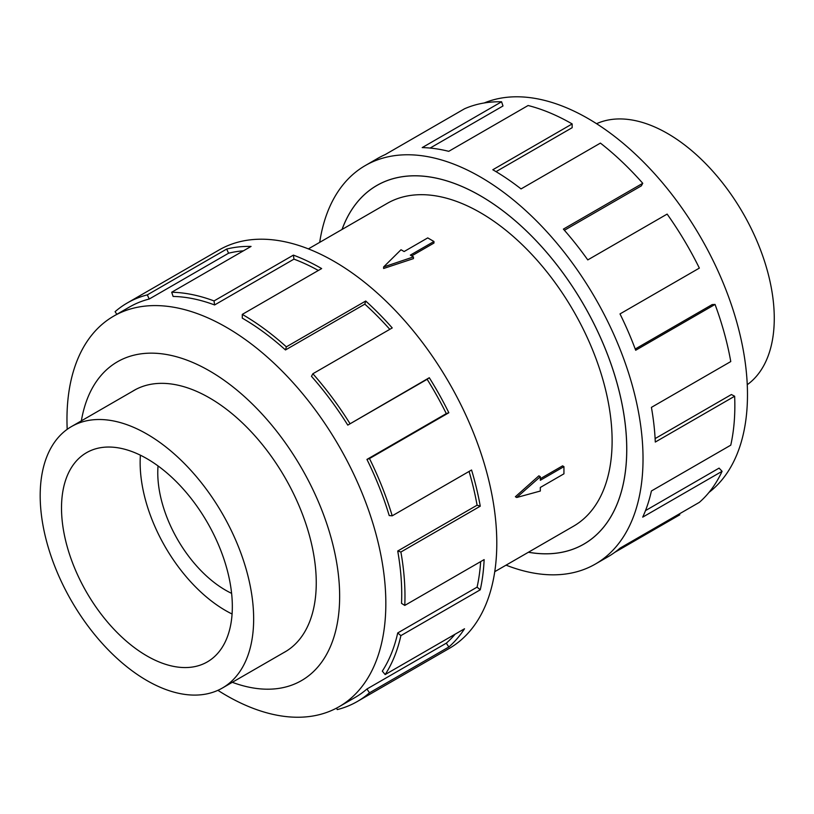 <?xml version="1.0" encoding="UTF-8"?>
<svg xmlns="http://www.w3.org/2000/svg" width="814" height="814" viewBox="0 0 814 814"><rect width="100%" height="100%" fill="white"/><g stroke="black" fill="none" stroke-linecap="round" stroke-linejoin="round"><path stroke-width="1.22" d="M528.439 552.228A207.031 119.526 -120 0 0 583.862 544.098A207.031 119.526 -120 0 0 615.588 378.205A207.031 119.526 -120 0 0 480.341 195.767A207.031 119.526 -120 0 0 376.831 185.511A207.031 119.526 -120 0 0 342.073 229.436M494.749 571.682L573.524 526.2A186.365 107.601 -120 0 0 602.085 376.862A186.365 107.601 -120 0 0 480.341 212.637A186.365 107.601 -120 0 0 387.159 203.408L308.384 248.891M433.954 241.493L410.337 255.128L413.441 256.919L383.608 266.961L401.007 249.745L404.12 251.536L427.737 237.902L433.954 241.493L433.954 243.06L411.691 255.911M413.441 256.919L413.441 258.618L383.608 268.488L383.608 266.961M515.384 496.733L538.858 475.834L540.323 476.678L516.707 497.496L515.384 496.733M540.323 478.703L562.586 465.852L563.939 466.636L540.323 480.27L540.323 476.678M146.927 680.555A150.946 87.149 -120 0 0 222.395 688.023A150.946 87.149 -120 0 0 245.533 567.073A150.946 87.149 -120 0 0 146.927 434.055A150.946 87.149 -120 0 0 71.449 426.577A150.946 87.149 -120 0 0 48.311 547.537A150.946 87.149 -120 0 0 146.927 680.555M158.038 465.934A95.869 55.352 -120 0 0 225.559 590.181A95.869 55.352 -120 0 0 231.603 593.355M146.927 458.679A120.787 69.739 60 0 1 225.834 565.12A120.787 69.739 60 0 1 207.316 661.904A120.787 69.739 60 0 1 146.927 655.931A120.787 69.739 60 0 1 68.01 549.481A120.787 69.739 60 0 1 86.528 452.696A120.787 69.739 60 0 1 146.927 458.679M232.082 614.01A120.787 69.739 60 0 1 225.559 610.531A120.787 69.739 60 0 1 140.395 455.199M596.56 123.697A150.946 87.149 60 0 1 667.531 133.486A150.946 87.149 60 0 1 764.916 262.505A150.946 87.149 60 0 1 747.252 384.707M283.272 652.889A150.987 87.169 -120 0 0 284.992 651.933A150.987 87.169 -120 0 0 308.13 530.952A150.987 87.169 -120 0 0 209.493 397.893A150.987 87.169 -120 0 0 134.005 390.415A150.987 87.169 -120 0 0 132.316 391.432M217.887 690.333A225.478 130.179 -120 0 0 226.404 695.512A225.478 130.179 -120 0 0 339.143 706.684A225.478 130.179 -120 0 0 373.697 526.007A225.478 130.179 -120 0 0 226.404 327.32A225.478 130.179 -120 0 0 113.665 316.147A225.478 130.179 -120 0 0 67.196 429.324M232.305 682.305A184.066 106.268 -120 0 0 339.143 582.804A184.066 106.268 -120 0 0 209.493 370.889A184.066 106.268 -120 0 0 81.359 420.858M366.941 459.422A225.478 130.179 60 0 1 389.204 515.557L392.206 515.822L471.56 470.004A230.077 132.835 60 0 1 480.26 506.196L400.895 552.014L397.72 551.017A225.478 130.179 60 0 1 401.526 603.357L404.772 605.423L484.137 559.605A230.077 132.835 60 0 1 480.26 589.804L400.895 635.622L397.72 632.946A225.478 130.179 60 0 1 382.305 671.133L385.164 674.572L464.519 628.764A230.077 132.835 60 0 1 448.84 646.988L369.485 692.806A230.077 132.835 60 0 1 357.326 701.495L449.145 648.483A230.077 132.835 -120 0 0 484.411 464.122A230.077 132.835 -120 0 0 334.106 261.375A230.077 132.835 -120 0 0 219.068 249.979L127.249 302.991A230.077 132.835 60 0 1 147.314 294.882L226.679 249.064A230.077 132.835 60 0 1 251.058 246.418L171.703 292.236A230.077 132.835 60 0 1 214.041 300.926L293.396 255.118A230.077 132.835 60 0 1 321.642 268.569L242.287 314.387L242.287 318.142A225.478 130.179 60 0 1 285.47 349.959L286.345 346.845L365.71 301.027A230.077 132.835 60 0 1 392.236 327.93L312.871 373.748L311.467 376.312A225.478 130.179 60 0 1 347.782 425.112L429.293 377.727A230.077 132.835 60 0 1 448.84 412.739L369.485 458.557L366.941 459.422L446.296 413.614A225.478 130.179 -120 0 0 427.136 379.304L429.293 377.727M116.85 314.306L115.089 311.681A230.077 132.835 60 0 1 127.249 302.991M318.355 270.472A225.478 130.179 -120 0 0 293.956 259.137L293.396 255.118M171.703 292.236L173.107 296.438A225.478 130.179 60 0 1 214.601 304.955L293.956 259.137M243.386 250.844A225.478 130.179 -120 0 0 228.581 253.215L226.679 249.064M113.665 316.147L129.548 306.98A225.478 130.179 60 0 1 149.216 299.033L228.581 253.215M484.188 102.981A225.478 130.179 60 0 1 588.044 118.518A225.478 130.179 60 0 1 732.926 309.412A225.478 130.179 60 0 1 709.014 492.389M319.699 242.358A230.077 132.835 60 0 1 365.303 165.547A230.077 132.835 60 0 1 480.341 176.943A230.077 132.835 60 0 1 630.646 379.69A230.077 132.835 60 0 1 595.38 564.051A230.077 132.835 60 0 1 506.064 565.15M679.344 513.909L679.812 514.794L614.784 552.34M595.38 564.051L607.844 556.857A230.077 132.835 -120 0 0 620.003 548.168L699.358 502.35A230.077 132.835 -120 0 0 722.079 471.316L642.714 517.134A230.077 132.835 -120 0 0 651.414 490.984L730.769 445.166A230.077 132.835 -120 0 0 734.645 396.235L655.29 442.053A230.077 132.835 -120 0 0 651.414 407.376L730.769 361.558A230.077 132.835 -120 0 0 715.038 304.436L635.683 350.254A230.077 132.835 -120 0 0 620.003 313.919L699.358 268.101A230.077 132.835 -120 0 0 667.134 214.092L587.769 259.91A230.077 132.835 -120 0 0 563.39 229.11L642.755 183.292A230.077 132.835 -120 0 0 600.417 143.101L521.052 188.919A230.077 132.835 -120 0 0 492.806 169.75L572.161 123.931L572.161 127.696L496.031 171.652M342.033 229.467A207.071 119.556 60 0 1 376.811 185.48A207.071 119.556 60 0 1 480.341 195.736A207.071 119.556 60 0 1 615.618 378.205A207.071 119.556 60 0 1 583.872 544.128A207.071 119.556 60 0 1 528.398 552.258M642.755 183.292L641.34 185.867L564.417 230.27M715.038 304.436L712.179 304.589L635.215 349.023M734.645 396.235L731.399 394.546L655.117 438.593M722.079 471.316L719.077 468.121L645.492 510.612M572.161 123.931A230.077 132.835 -120 0 0 528.103 105.515L448.738 151.333A230.077 132.835 -120 0 0 422.212 147.599L501.577 101.781L502.991 105.983L430.107 148.067M501.577 101.781A230.077 132.835 -120 0 0 464.509 108.791L385.154 154.609A230.077 132.835 -120 0 0 377.767 158.354L365.303 165.547M149.216 299.033L147.314 294.882M214.601 304.955L214.041 300.926M285.47 349.959L364.825 304.141L365.71 301.027M389.794 329.334A225.478 130.179 -120 0 0 364.825 304.141M242.287 314.387A230.077 132.835 60 0 1 286.345 346.845M347.782 425.112L427.136 379.304M446.296 413.614L448.84 412.739M312.871 373.748A230.077 132.835 60 0 1 349.939 423.545M397.72 551.017L477.085 505.199A225.478 130.179 -120 0 0 469.068 471.448M477.085 505.199L480.26 506.196M369.485 458.557A230.077 132.835 60 0 1 392.206 515.822M397.72 632.946L477.085 587.138A225.478 130.179 -120 0 0 480.657 561.609M477.085 587.138L480.26 589.804M400.895 552.014A230.077 132.835 60 0 1 404.772 605.423M369.485 692.806L366.941 689L446.296 643.182A225.478 130.179 -120 0 0 455.107 634.198M446.296 643.182L448.84 646.988M400.895 635.622A230.077 132.835 60 0 1 385.164 674.572M336.569 708.099L337.25 709.605A230.077 132.835 60 0 0 357.326 701.495M366.941 689A225.478 130.179 60 0 1 355.026 697.506L339.143 706.684M516.707 497.496L540.323 491.035L540.323 487.454L563.939 473.819L563.939 466.636M378.825 184.361L376.831 185.511M286.67 650.925L222.395 688.023M135.724 389.468L71.449 426.577M585.846 542.948L583.862 544.098"/></g></svg>
